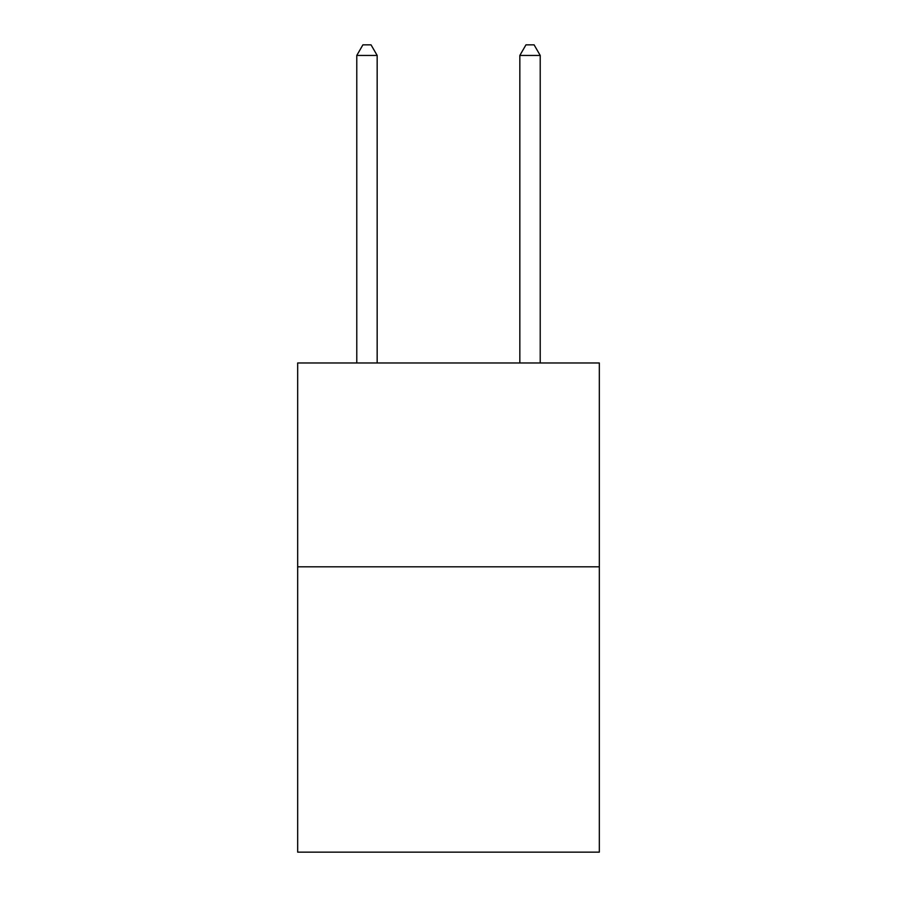 <?xml version="1.0" encoding="UTF-8"?>
<svg xmlns="http://www.w3.org/2000/svg" width="897" height="897" viewBox="0 0 897 897"><rect width="100%" height="100%" fill="white"/><g stroke="black" fill="none" stroke-linecap="round" stroke-linejoin="round"><path stroke-width="1.35" d="M599.331 566.803L599.331 852.15L297.669 852.15L297.669 362.971L599.331 362.971L599.331 566.803L297.669 566.803M377.166 362.971L377.166 55.446L356.782 55.446L356.782 362.971M356.782 55.446L362.893 44.85L371.044 44.85L377.166 55.446M540.218 362.971L540.218 55.446L519.834 55.446L519.834 362.971M519.834 55.446L525.956 44.85L534.107 44.85L540.218 55.446"/></g></svg>
